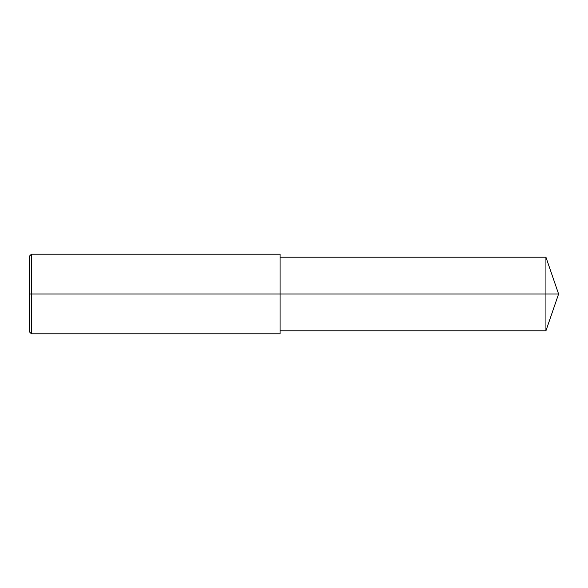 <?xml version="1.0" encoding="UTF-8"?>
<svg xmlns="http://www.w3.org/2000/svg" width="588" height="588" viewBox="0 0 588 588"><rect width="100%" height="100%" fill="white"/><g stroke="black" fill="none" stroke-linecap="round" stroke-linejoin="round"><path stroke-width="0.88" d="M31.392 254.207L31.392 333.793L29.4 331.801L29.4 256.199L31.392 254.207L280.072 254.207L280.072 294L545.929 294L545.929 330.809L558.6 294L545.929 294L545.929 257.191L558.6 294M29.4 294L280.072 294L280.072 333.793L31.392 333.793M280.072 330.809L545.929 330.809M280.072 257.191L545.929 257.191"/></g></svg>
